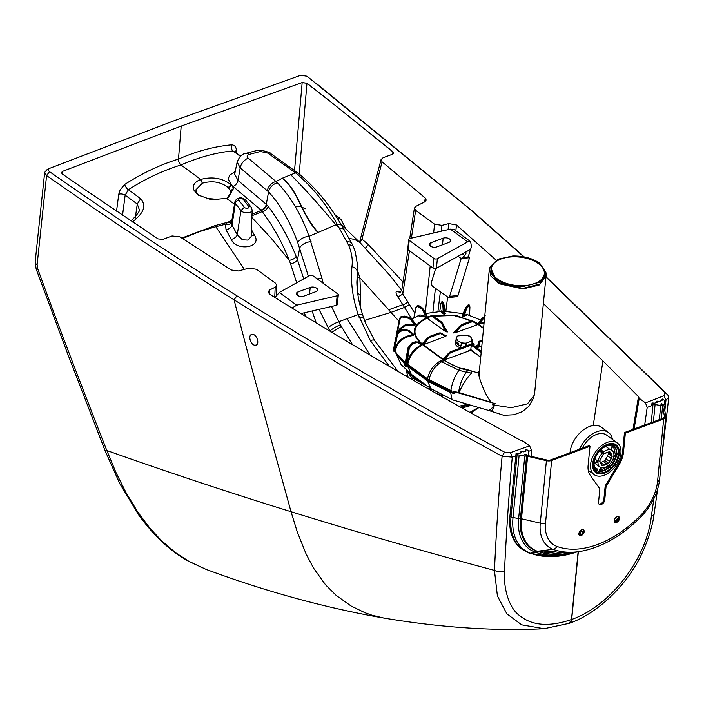<?xml version="1.0" encoding="UTF-8"?>
<svg xmlns="http://www.w3.org/2000/svg" width="704" height="704" viewBox="0 0 704 704"><rect width="100%" height="100%" fill="white"/><g stroke="black" fill="none" stroke-linecap="round" stroke-linejoin="round"><path stroke-width="1.06" d="M198.73 195.554L196.196 191.919L195.923 189.763L202.347 183.198C212.344 180.418 220.994 181.878 228.272 187.598L230.49 190.872L230.754 193.169L226.943 198.15M256.054 345.048L255.306 345.189C250.554 345.699 247.359 334.206 252.305 334.382L251.548 334.523M255.306 345.189C260.251 345.365 257.048 333.881 252.305 334.382M269.535 294.14L269.641 289.986L268.092 291.949L269.711 294.254C333.731 334.145 399.678 373.085 467.553 411.074L520.599 440.352L523.354 441.267L529.593 445.843L510.453 452.637L512.283 457.116L515.83 455.858M543.418 303.609L602.923 360.897L638.484 396.66L639.223 398.314L645.462 402.89L664.057 395.701L665.139 392.665L546.014 277.112M523.75 256.802L470.105 209.352L307.006 76.199L300.643 75.293L173.958 120.771L49.949 168.221L46.763 169.858L44.678 172.383L46.587 175.569C107.105 217.958 169.611 259.38 234.08 299.825C320.082 353.76 409.42 405.909 502.102 456.262L512.283 457.116C509.133 491.33 506.537 529.214 504.495 570.768A8.008 4.567 2.4 0 1 494.454 570.398C496.408 528.616 498.951 490.565 502.102 456.262L504.601 452.17L510.453 452.637M49.949 168.221C48.066 169.18 47.916 170.315 49.509 171.653C108.266 212.643 161.744 248.503 236.896 295.794C306.583 339.742 407.537 399.582 504.601 452.17M269.641 289.986L275.185 287.197L274.745 297.387M294.545 170.447L302.166 82.553L181.192 126.078L62.603 171.354L61.415 172.577L62.234 173.941L84.102 189.086L158.057 238.876L162.774 239.404L172.075 235.954L179.846 236.808L231.185 269.993L238.295 270.978L249.181 268.11L256.582 269.306L275.458 283.158L276.734 285.261L275.185 287.197M302.166 82.553L306.97 83.23L327.202 98.982L392.964 151.941L392.515 154.238M424.626 201.925L425.269 198.053L382.087 161.841L381.066 159.544L383.09 157.731L392.392 154.282L393.633 153.129L392.999 151.791L327.202 98.982M425.269 198.053L426.254 200.138L424.723 201.881L415.95 206.298L414.41 208.05L409.719 238.542M448.061 229.636L448.818 223.573L441.945 225.377L434.544 224.189L415.668 210.338L414.41 208.05M448.818 223.573L456.526 225.007L496.118 260.128M392.999 151.791L393.58 153.314M62.33 174.011L62.603 171.354M531.3 456.377L531.608 450.252L529.593 445.843M528.493 451.361L531.608 450.252M524.225 256.898L472.736 211.358L315.876 83.054M664.418 400.752L665.975 400.145L668.8 397.294L667.788 394.856L546.049 276.769M667.788 394.856L665.139 392.665M645.462 402.89L647.196 407.414L652.942 405.187M639.223 398.314L634.093 428.982M644.67 425.058L647.196 407.414M234.907 151.712A4.576 2.543 -177.8 0 1 236.333 150.638L236.254 152.706M122.54 215.239L125.162 195.158L128.392 189.71C144.971 179.001 162.501 170.746 180.99 164.947C199.566 157.01 216.902 152.337 233.006 150.938L240.742 155.998M583.317 530.816L580.043 532.18L579.762 535.04M579.163 532.479L580.043 532.18M49.509 171.653L46.587 175.569L37.11 264.766L37.62 268.47C58.617 326.682 85.114 395.208 106.806 450.498L115.958 472.472L126.421 493.398L137.817 512.063L149.723 527.947L161.401 540.584L175.569 552.693L189.411 561.678L206.202 569.439C266.297 591.694 325.494 607.895 383.794 618.05L383.794 618.05C441.003 627.625 494.446 631.171 544.122 628.707L521.673 624.844L506.871 613.826L497.394 595.91L494.454 570.398A4745.303 1896.224 -5.1 0 1 291.025 511.711L297.255 531.89L306.17 554.145L313.562 568.11L325.512 584.778L336.125 595.364L350.944 605.924L364.998 612.744L371.774 615.138L383.794 618.042M37.11 264.766A8.008 4.198 -173.5 0 1 35.2 261.606L36.142 268.963L67.575 353.61L105.195 450.982L119.68 483.437L138.741 515.038C153.639 535.568 169.946 550.801 187.651 560.754L206.21 569.439L188.003 560.956C170.35 551.135 154.035 535.973 139.049 515.46L119.909 483.877L105.195 450.982L106.806 450.498A4745.312 1896.224 -5.1 0 0 291.025 511.711C270.081 435.776 252.199 371.334 234.08 299.825L236.896 295.794M299.13 174.742L306.962 83.336A4560.706 2410.954 -173.5 0 1 327.184 99.106M345.69 228.65L341.15 219.604L334.47 214.359M181.192 126.078L178.482 159.078C196.821 151.14 214.553 146.388 231.686 144.822A4.576 3.23 91.3 0 0 233.006 150.938L240.363 156.332M235.233 171.477L229.794 175.094L228.422 178.244L228.395 179.52L233.561 188.408L228.219 197.586L226.459 198.334L211.358 199.778L197.613 194.779L193.582 189.666C192.386 185.266 194.762 181.861 200.719 179.432C212.362 176.387 222.446 178.121 230.974 184.615L228.272 187.598M578.336 551.742L571.683 619.45C572.678 619.194 571.622 620.532 568.524 623.454A8.008 4.426 -110 0 0 569.29 623.313A8.008 4.426 -110 0 0 571.49 619.52C549.507 627.07 532.277 625.812 519.781 615.718C510.171 609.224 503.342 591.105 504.495 570.768M568.524 623.454L544.122 628.707L569.29 623.313A8.008 8.008 0 0 0 569.351 623.286L569.272 623.313M653.884 498.678L651.341 516.331A8.008 4.004 8.6 0 0 654.113 513.867A8.008 4.004 8.6 0 1 651.341 516.331C646.721 558.501 610.579 605.959 571.683 619.45A8.008 4.646 69.4 0 1 569.36 623.286M206.659 198.898A17.151 9.214 -174.4 0 1 218.196 199.98M124.661 184.492A4.576 1.654 53.4 0 0 128.392 189.71L140.624 198.695L137.271 204.054L125.162 195.158A4.576 2.27 7.4 0 0 118.747 194.225L120.146 189.904L124.661 184.492C142.287 173.184 160.222 164.71 178.482 159.078A4.576 2.587 69.7 0 0 180.99 164.947L200.719 179.432L202.347 183.198M140.624 198.695C145.878 204.732 144.461 211.314 136.391 218.434A5.72 0.994 -133.4 0 0 134.42 217.466L130.944 220.88M136.391 218.434L132.713 222.059M182.494 238.542L199.663 231.546L215.811 226.706L244.341 269.386M181.729 238.04L215.002 225.614L227.92 222.218L225.465 224.268L226.063 229.847L231.158 239.386C236.632 251.75 262.275 247.579 254.672 235.532L251.478 229.786M215.002 225.614A11.431 4.435 76.4 0 1 215.811 226.706L225.465 224.268A5.72 4.233 -159.7 0 0 231.607 222.086L231.695 222.042M228.703 188.021L231.466 185.108A21.578 11.308 6.7 0 0 233.015 186.428L260.911 210.012A530.649 282.357 -174.1 0 1 261.342 210.417A5.72 4.004 133.9 0 0 266.71 204.767L268.242 206.501C279.4 221.144 288.693 237.75 296.12 256.309A295.794 233.165 125.5 0 1 297.466 259.785L303.75 278.863M252.032 214.174L261.342 210.417L262.187 211.64A5.72 3.485 143 0 0 268.242 206.501M251.979 215.732L262.187 211.64C273.055 225.949 282.066 242.158 289.212 260.269A5.72 3.115 158.6 0 0 296.12 256.309M251.909 217.51L270.917 237.899L289.212 260.269A283.501 223.467 125.2 0 1 290.506 263.657L296.683 282.788M304.401 312.761L305.589 316.386M312.092 310.974L316.254 322.881M360.184 306.064L360.747 295.918L359.85 277.746L399.071 321.341M305.219 208.762L301.646 207.046M389.462 366.45L370.33 340.613L358.222 314.582C352.572 297.994 350.486 281.987 351.974 266.561C352.845 259.486 351.683 252.287 348.498 244.966L337.163 224.233C325.82 203.447 311.942 186.322 295.522 172.85L267.846 153.111L260.348 151.51L249.119 154.431C246.849 155.294 246.567 156.552 248.283 158.215L276.003 181.509L282.339 178.191L295.522 172.85A9.143 5.843 -52.9 0 1 298.769 173.606L270.758 153.595C272.184 152.918 258.474 148.852 256.696 150.533L245.238 153.516C242 153.956 239.307 156.798 237.151 162.043L240.187 167.878L268.567 191.849C280.368 204.776 290.101 221.734 297.774 242.713L308.387 276.285M347.037 241.93A9.143 4.277 -27.6 0 1 351.71 243.294L343.834 229.319L342.294 228.562L339.654 228.536A376.226 138.09 -129 0 0 335.843 224.84L309.012 236.315L321.992 278.37A9.143 4.541 167.4 0 0 317.249 278.898M337.339 224.523A9.143 4.558 -31.7 0 1 341.801 225.808L344.247 229.856M348.498 244.966A9.143 4.532 -23.7 0 1 353.399 246.805L351.71 243.294M351.974 266.561A9.143 5.764 7.8 0 1 357.447 272.096L357.817 266.719L355.186 251.425L353.399 246.805M370.33 340.613A9.143 2.904 -33.5 0 1 374.634 340.542L365.429 322.775L362.947 315.77M370.093 355.089L347.072 318.648A945.173 495.37 -45.4 0 1 358.222 314.582L361.583 314.741L362.938 315.744C359.04 303.714 357.007 292.468 356.849 282.005L357.447 272.096L357.553 292.23M331.012 332.666L341.361 326.418L352.528 344.687M267.318 190.643A9.143 6.38 133.3 0 1 276.003 181.509L277.429 182.829C290.717 196.671 301.242 214.5 309.012 236.315A9.143 4.99 158.2 0 0 297.774 242.713M231.158 239.386A5.72 3.494 152.4 0 0 237.248 234.766L242.361 239.782L248.063 240.099L251.152 236.535L252.173 210.126L251.231 207.31A3.432 2.578 -38.1 0 0 248.811 206.545L243.223 199.408A2.464 1.32 5.6 0 0 239.976 198.51A2.464 1.32 5.6 0 0 238.744 200.174L244.341 207.319A2.464 1.32 5.6 0 0 247.579 208.208A2.464 1.32 5.6 0 0 248.811 206.545M357.579 292.468L357.922 286.07M260.348 151.51A9.143 5.914 -101.1 0 0 256.696 150.533M249.119 154.431A9.143 5.403 -107.8 0 0 245.238 153.516M347.072 318.648A945.314 495.739 134.7 0 0 338.809 321.746L340.428 324.773A9.143 1.989 150.8 0 0 330.035 330.933L330.282 331.364M319.018 309.373L329.991 331.188M231.783 221.39L232.038 225.095L235.365 203.447L240.953 210.584A5.887 3.159 5.6 0 0 248.706 212.722A5.887 3.159 5.6 0 0 252.173 210.126M254.672 235.532A5.72 3.406 -28.8 0 1 251.293 234.846M226.063 229.847A5.72 3.634 151 0 0 232.038 225.095L237.248 234.766L240.953 210.584L244.341 207.319M357.878 277.191L359.85 277.746L357.843 271.506M360.747 295.918L357.553 292.688M237.151 162.052L234.687 174.161L237.996 180.418L266.279 204.354A533.157 283.694 -174.1 0 1 266.71 204.767M231.88 220.37L227.92 222.218A5.72 4.013 -127 0 0 231.59 222.112M364.531 320.408L390.755 312.444L404.501 307.428A301.664 173.131 -109.5 0 0 402.802 304.691L397.883 297.026C395.375 292.926 395.437 290.99 398.077 291.218L400.374 292.116M401.738 290.391L389.937 275.405L360.061 242.678L354.684 239.413L349.114 238.418M411.831 318.974L404.501 307.428L409.402 304.559A305.166 178.376 -108.5 0 0 407.704 301.796L402.785 294.052L401.729 290.47L399.414 292.283A3.432 2.886 107.5 0 1 398.077 291.218M135.502 216.392L137.271 204.054L139.418 209.95C139.753 210.83 138.09 213.33 134.42 217.466M403.031 282.014L368.377 244.631L361.997 239.149L359.154 241.762M382.087 161.841L361.997 239.149L359.762 242.378M409.446 250.765L402.785 294.052L397.883 297.026M339.231 217.738L338.281 220.202M538.428 263.63A26.594 14.282 -174.4 0 1 544.333 273.847A26.594 14.282 -174.4 0 1 526.09 285.454A26.594 14.282 -174.4 0 1 497.314 278.872A26.594 14.282 -174.4 0 1 491.401 268.655A26.594 14.282 -174.4 0 1 509.652 257.048A26.594 14.282 -174.4 0 1 538.428 263.63M412.799 375.373L415.853 378.638L425.348 384.595M407.669 366.379L411.268 374.246M451.827 390.984L427.53 378.902A72.204 38.79 5.6 0 0 429.062 379.958L451.827 390.984L450.754 391.644L454.062 392.612L453.042 391.345L495.299 403.744L492.571 404.844L511.201 407.704L527.428 403.841L534.459 394.979L546.137 275.106M454.062 392.612L454.846 393.765L450.657 392.603L428.842 381.885A72.626 39.019 -174.4 0 1 427.346 380.82L407.563 366.3L404.87 365.79L408.232 347.934L412.069 343.174L408.329 348.014L405.434 366.203M450.674 392.612L451.977 399.291L452.998 399.978M494.085 405.354L491.304 408.874L488.761 410.485L503.765 415.298L513.955 414.762L522.35 411.62L528.959 406.217L533.694 397.751M404.941 364.329A54.331 29.19 -174.4 0 1 404.694 364.118L395.314 351.798L393.263 350.662L393.844 350.275L393.263 350.662L396.827 333.326L397.769 331.522L401.588 329.78L405.909 329.648L401.597 329.806L396.854 333.423L393.404 351.146M394.363 345.189L394.504 343.684A54.314 29.181 5.6 0 0 394.434 344.863M396.528 336.283L396.123 335.773L396.528 336.283M453.042 391.345L458.594 392.445C459.756 384.595 462.326 377.863 466.303 372.249L458.999 370.286C454.837 375.883 452.126 382.677 450.859 390.667M494.454 405.398C492.29 410.573 491.022 412.368 490.67 410.775M522.843 288.93A3.432 0.678 -91.8 0 0 522.887 288.402L540.1 283.958L546.093 273.979L546.11 276.214L539.07 285.076L522.843 288.93L498.872 283.694L489.21 270.635L479.23 372.372L479.318 377.397C482.812 388.52 486.781 396.836 491.234 402.345A28.582 15.356 5.6 0 0 495.299 403.744M491.234 402.345L458.594 392.445M405.486 364.276L404.694 364.118M484.106 322.696L480.031 323.136L483.05 319.079L482.266 318.498L478.562 323.479L480.031 323.136L480.304 323.884L478.166 323.673A17.767 11.106 126.3 0 0 477.946 323.761L478.289 324.095A73.19 40.621 -176 0 1 478.782 324.465L483.586 327.994M480.709 357.342L470.8 349.606L470.738 350.284L444.092 360.017A53.742 28.873 5.6 0 0 460.724 368.289L463.355 368.465L463.346 369.169L467.949 370.401C471.099 370.691 472.278 371.589 471.495 373.094C466.462 378.506 462.317 384.982 459.07 392.506M463.346 369.169L460.46 368.562L444.171 360.571A47.714 25.74 -174.6 0 1 443.441 360.061L423.086 345.11A73.19 37.981 -172.8 0 1 422.576 344.74L423.878 344.01L423.949 344.494L422.576 344.74M407.581 364.258L427.557 378.884L407.686 364.857A17.732 11.255 125.3 0 0 407.642 365.323L427.434 379.861A72.424 38.993 5.5 0 0 428.938 380.926L450.754 391.644L450.657 392.603M450.806 390.685L450.736 391.468L428.982 380.477A72.266 36.661 -170.7 0 1 427.486 379.386L407.748 364.373C409.473 355.925 414.04 349.712 421.45 345.699L421.098 344.978L421.652 344.573L418.598 342.126M481.826 345.937L476.714 347.829M479.318 377.397L478.254 373.023L479.442 370.26M470.738 350.284L477.409 354.922M406.419 366.326L409.306 348.172L412.491 344.089L415.879 342.769A5.016 3.186 -54.7 0 1 418.59 342.971L421.098 344.978L421.942 344.599L421.45 345.699M421.274 344.274L421.872 344.538A17.723 11.079 -53.7 0 1 422.083 344.467L421.74 344.124C410.414 333.819 411.99 325.09 426.474 317.926L424.996 316.976L418.387 315.85L411.673 319.062M415.043 323.726L416.055 324.817L404.492 325.97L399.458 330.158M413.424 334.162L414.207 334.796L412.773 335.562C402.838 337.181 397.047 342.267 395.402 350.83A54.314 29.181 5.6 0 0 405.117 363.422M405.574 363.493L398.297 355.212L405.284 362.534M405.671 362.798L398.297 355.212M412.773 335.562L412.676 334.787L413.829 334.664L409.851 331.012L405.909 329.666L409.842 330.968L409.2 330.994L413.494 334.268M414.066 325.046L414.269 324.289L415.703 324.57L411.998 319.722L408.285 317.24L404.202 316.184L400.215 317.337L399.67 318.569L400.066 319.123L400.831 317.733L402.477 316.994L407.994 318.155A5.016 4.074 37.3 0 1 411.25 320.338L412.034 319.678L408.302 317.222L404.219 316.166L403.911 317.099M416.143 324.702A0.572 0.458 36.5 0 1 415.791 324.456L414.938 323.796M416.055 324.817A0.572 0.458 36.5 0 1 415.703 324.57L414.841 323.523M424.996 316.976L425.454 316.316L426.395 317.398A0.572 0.475 27.4 0 0 426.8 317.337L426.615 316.791M414.075 317.768L415.906 307.991L416.53 306.706L417.648 306.346L421.397 308.722L421.986 307.938L424.433 311.265L426.862 316.694L424.503 311.238L422.013 307.93L419.223 305.976L417.349 305.545L419.61 305.985L422.365 307.947L424.794 311.15L426.844 316.166M417.525 305.501L422.013 307.93M426.694 315.858L426.923 316.677L426.914 316.061M462.942 314.829L462.238 315.568L463.047 316.694L467.588 314.758M425.806 313.491L441.047 311.423L442.631 313.5L444.365 314.327L445.333 313.456L444.77 312.171M427.117 316.712L427.126 316.184M427.539 317.011L428.437 317.196M477.426 323.594L456.746 315.559L433.101 315.894M477.778 323.638L473.678 321.394A5.72 3.67 124.6 0 0 471.574 321.121L473.554 321.306M478.676 322.59L478.236 323.726M442.631 313.5L443.23 312.998L444.074 313.966L443.326 304.242L442.174 301.233L443.37 304.242L444.321 313.966L444.814 312.972L445.333 313.456M444.488 307.991L444.831 313.139L443.978 304.63L442.235 301.233M462.827 315.225L462.977 316.298L464.966 310.526L464.455 310.517L462.238 315.568L464.446 310.482A5.016 1.25 106.3 0 1 465.89 307.551L469.005 304.594L466.638 307.155L465.054 310.552L463.206 316.36L464.332 315.638L464.798 316.272M478.57 322.617L484.73 316.246M478.086 323.62L479.01 322.397L478.482 323.418M471.574 321.121L471.821 321.869A5.148 3.309 -55.6 0 1 473.722 322.115L477.25 324.227L478.113 323.884M475.376 325.283A18.286 11.766 124.4 0 1 477.25 324.227L477.391 324.685L455.558 332.631L453.64 332.957L454.511 331.866A4.004 2.429 128.1 0 0 454.978 331.39L453.297 332.702M478.28 324.095L477.4 324.685M483.534 328.442L478.324 324.614A18.876 11.915 -52.6 0 1 478.782 324.465M539.651 263.173C532.488 258.245 523.521 255.834 512.75 255.957L497.834 259.213L490.16 266.825L496.082 279.321C503.254 284.258 512.213 286.66 522.984 286.546L539.994 282.146L545.908 272.29L539.651 263.173M471.398 344.142L472.226 344.766L471.398 344.142L470.8 349.606M450.419 352.009L451.044 351.683L450.006 352.123L451.044 351.683L450.798 352.704L450.419 352.009A5.72 3.67 124.6 0 0 448.149 353.91L443.414 359.682L444.743 359.322L444.814 359.806M444.092 360.017L443.441 360.061M427.346 380.82L427.434 379.861A17.75 11.097 126.3 0 1 427.486 379.386A18.867 11.801 -53.7 0 1 427.53 378.902C429.194 371.078 433.47 365.086 440.396 360.897L443.115 359.902M422.224 344.115L427.293 338.589L422.391 344.247M421.74 344.124L429.238 336.582L439.094 332.93L441.346 333.212L440.704 333.423L441.382 333.23L444.77 335.227L446.732 335.518L445.518 336.354L423.949 344.494M426.474 317.926L427.038 318.208L426.8 317.337L431.191 315.744L427.574 317.055L426.923 316.677M427.39 317.029L431.2 315.744L431.834 316.105L431.191 315.744L433.602 316.184L441.778 322.212L446.978 331.267M476.802 323.506L477.435 323.479M477.462 323.611L473.528 321.288L470.914 321.112L461.41 324.658L453.922 332.182M453.341 332.649L454.511 331.866M447.392 331.91L446.565 330.871L447.418 331.962L445.289 331.346L427.038 318.208C412.834 325.16 411.154 333.696 422.013 343.816M444.47 335.588L446.389 335.262M439.322 332.992L438.715 333.212L439.322 332.992A5.72 3.476 -52.1 0 1 441.382 333.23L444.743 335.21L446.292 335.271M442.605 359.436L450.094 351.894L473.185 343.314L473.95 343.798M460.513 348.014L457.195 346.403L455.875 344.951L455.682 341.334M443.247 359.559L442.772 359.656M443.08 359.436L448.026 353.813L443.714 358.574M423.21 344.705A35.464 19.052 5.6 0 0 423.526 344.934A18.876 11.581 125.7 0 0 423.086 345.11M475.385 346.852L479.424 345.189L479.934 341.906L478.878 341.422L482.416 339.891M478.878 341.422L478.518 344.934L479.758 345.171L479.934 341.906L482.302 341.026M474.822 346.447L478.298 344.722L477.972 345.277L479.116 345.981L479.758 345.171M455.558 332.631A4.004 2.578 124.4 0 0 455.998 332.138L455.391 331.637L453.64 332.957M446.565 330.871A4.004 2.191 67.8 0 1 446.248 330.299L447.418 331.962M445.289 331.346A4.004 2.341 71.5 0 1 444.99 330.766L445.694 330.422L446.987 332.121M444.77 335.227L444.092 335.421L445.078 335.456L441.505 333.326A5.72 3.67 124.6 0 0 439.402 333.045L438.715 333.212L439.648 333.793A5.148 3.309 -55.6 0 1 441.549 334.048L445.122 336.178L445.078 335.456L446.732 335.518M471.847 341.766L472.041 342.619M458.506 345.303L458.339 343.64L458.506 345.303L460.715 346.192L461.481 345.805L461.736 343.218A8.237 4.426 5.6 0 0 465.67 343.614A8.237 4.426 5.6 0 0 466.374 343.578L466.382 345.831M455.655 341.81L456.359 337.982L455.655 341.81L456.104 343.226L456.808 342.311A7.894 4.242 5.6 0 0 457.882 343.332L458.102 341.123L461.868 342.76A7.894 4.242 5.6 0 0 464.086 343.103A7.894 4.242 5.6 0 0 465.634 343.138A7.894 4.242 5.6 0 0 466.312 343.103L466.629 343.341M425.7 343.693A18.286 11.766 124.4 0 0 423.878 344.01L427.9 339.099L427.293 338.589A5.72 3.67 -55.4 0 1 429.554 336.697L430.179 336.371L429.141 336.811L430.179 336.371L429.933 337.392L439.648 333.793L439.402 333.045M433.497 316.325L433.048 315.999L433.541 316.351L432.52 316.686L432.951 316.026A5.72 3.326 -108.7 0 0 431.042 315.806L430.795 316.492L427.328 317.698A18.33 10.718 -108.5 0 1 429.176 319.519M433.048 315.999L431.191 315.744M433.576 316.237L432.951 316.026M455.998 332.138L460.073 327.175A5.148 3.309 -55.6 0 1 462.106 325.468L461.727 324.773L462.352 324.447L461.314 324.887L462.07 324.43L461.314 324.887L462.352 324.447L462.106 325.468L471.821 321.869L470.888 321.279L471.504 321.068M444.99 330.766L442.332 324.958A5.148 3.01 -108.5 0 0 440.854 322.81L440.915 321.763L441.487 322.194A5.72 3.142 68 0 1 443.194 324.553L446.248 330.299M441.188 321.825L441.83 322.45A5.148 2.816 -112.2 0 1 443.335 324.509M430.795 316.492A5.148 3.01 -108.5 0 1 432.52 316.686L440.854 322.81L441.39 322.23A5.72 3.326 71.3 0 1 443.036 324.614L446.072 330.282M429.554 336.697L429.933 337.392A5.148 3.309 -55.6 0 0 427.9 339.099M474.742 346.386L477.734 345.365M479.107 341.123L477.726 345.4M471.073 337.225L470.818 337.022A7.894 4.242 5.6 0 0 470.298 336.6A7.894 4.242 5.6 0 0 467.456 335.218L457.943 335.852A7.894 4.242 5.6 0 0 456.359 337.982L456.025 341.546A7.894 4.242 5.6 0 0 456.412 342.822M466.145 345.928L466.312 343.103L471.249 341.238L472.041 339.627L471.97 343.763M460.715 346.192L461.868 342.76M456.43 343.033L458.075 344.749L460.874 345.743L461.498 342.962M456.06 341.062L456.342 338.14M441.39 322.23L440.915 321.763L441.487 322.194M472.041 339.627L470.818 337.022M456.21 338.439L458.102 341.123M456.465 342.646L458.066 344.036L457.882 343.332M292.019 308.07L296.657 305.184L337.137 295.786L336.195 305.386A2.288 1.232 5.6 0 0 337.357 304.454L338.298 294.862A2.288 1.232 -174.4 0 1 337.137 295.786M300.969 313.562L336.195 305.386M338.298 294.862A2.288 1.232 -174.4 0 0 337.797 293.982L313.122 275.862A2.288 1.232 -174.4 0 0 309.628 275.598L279.303 292.442L275.062 297.581M310.2 287.399A4.576 2.455 -174.4 0 1 315.146 287.452A4.576 2.455 -174.4 0 1 317.636 289.951A4.576 2.455 -174.4 0 1 315.955 291.623L303.846 296.111A4.576 2.455 -174.4 0 1 298.91 296.05A4.576 2.455 -174.4 0 1 296.419 293.55A4.576 2.455 -174.4 0 1 298.1 291.887L310.2 287.399L309.558 293.99M458.093 256.256L461.19 258.526L468.248 256.775L469.524 257.708L461.19 258.526L449.636 296.331L448.448 297.537L432.089 285.894L431.279 282.85L435.644 268.558M448.448 297.537L456.782 296.718L457.97 295.522L469.524 257.708M470.518 249.348L468.248 256.775M461.19 258.526L464.71 255.622L466.11 253.176L465.784 251.979M432.951 268.022A2.288 1.232 5.6 0 0 436.436 268.294L470.677 249.26L471.398 246.567L470.668 241.683L454.37 229.715L450.349 229.108L409.869 238.498A2.288 1.232 -174.4 0 0 408.707 239.43L407.766 249.031A2.288 1.232 5.6 0 0 408.276 249.902L432.951 268.022L433.893 258.421L409.218 240.31A2.288 1.232 -174.4 0 1 408.707 239.43M433.893 258.421A2.288 1.232 -174.4 0 0 437.378 258.694L467.702 241.842L470.668 241.683M436.806 246.893A4.576 2.455 -174.4 0 1 431.86 246.831A4.576 2.455 -174.4 0 1 429.37 244.332A4.576 2.455 -174.4 0 1 431.05 242.669L443.159 238.181A4.576 2.455 -174.4 0 1 448.096 238.234A4.576 2.455 -174.4 0 1 450.586 240.733A4.576 2.455 -174.4 0 1 448.914 242.405L436.806 246.893M620.902 453.191A19.615 12.258 -53.7 0 1 610.236 471.715A19.615 12.258 -53.7 0 1 594.132 474.619A19.615 12.258 -53.7 0 1 590.577 464.429A19.615 12.258 -53.7 0 1 601.242 445.905A19.615 12.258 -53.7 0 1 617.346 443.001A19.615 12.258 -53.7 0 1 620.902 453.191M619.274 453.798A17.204 10.754 -53.7 0 1 609.919 470.043A17.204 10.754 -53.7 0 1 595.786 472.586A17.204 10.754 -53.7 0 1 592.68 463.654A17.204 10.754 -53.7 0 1 602.026 447.401A17.204 10.754 -53.7 0 1 616.158 444.858A17.204 10.754 -53.7 0 1 619.274 453.798M595.03 471.944A17.151 10.718 126.3 0 0 595.461 472.287A17.151 10.718 126.3 0 0 606.461 471.821A17.151 10.718 126.3 0 0 606.628 471.724M618.578 455.453A17.151 10.718 126.3 0 0 618.614 455.268A17.151 10.718 126.3 0 0 618.869 453.543A17.151 10.718 126.3 0 0 615.762 444.638A17.151 10.718 126.3 0 0 615.305 444.33M618.79 453.974A16.579 10.366 -53.7 0 1 618.543 455.638A16.579 10.366 -53.7 0 1 606.786 471.636A16.579 10.366 -53.7 0 1 593.155 463.478A16.579 10.366 -53.7 0 1 607.341 444.805A16.579 10.366 -53.7 0 1 618.79 453.974M612.445 439.402A22.827 14.274 126.3 0 0 608.458 432.485L601.269 427.205A22.827 14.274 126.3 0 0 582.516 430.584A22.827 14.274 126.3 0 0 570.108 452.144A22.827 14.274 126.3 0 0 570.064 452.716M608.458 432.485A22.827 14.274 126.3 0 0 579.533 449.205M588.403 471.099A22.827 14.274 126.3 0 0 589.23 471.02M617.346 443.001L606.558 435.081A19.615 12.258 126.3 0 0 582.296 448.184M605.158 453.341L607.825 452.346A7.128 4.453 -53.7 0 1 607.834 452.487L608.485 453.913L607.517 455.752A7.128 4.453 -53.7 0 1 605.915 458.788L604.789 460.777L603.152 461.384A7.128 4.453 -53.7 0 1 600.459 462.378L600.442 462.387A7.128 4.453 -53.7 0 0 601.471 464.253L602.026 465.573A7.982 4.99 126.3 0 0 602.624 465.74L603.909 464.922L602.624 465.74M604.014 465.221A7.357 4.594 126.3 0 0 606.751 464.209L608.142 463.69A7.982 4.99 126.3 0 0 608.819 463.056L609.646 461.49A7.357 4.594 126.3 0 0 611.266 458.41L612.093 456.843A7.982 4.99 126.3 0 0 612.172 456.042L611.6 454.995A7.357 4.594 126.3 0 0 610.482 452.927L609.919 451.871A7.982 4.99 126.3 0 0 609.321 451.713L607.93 452.223A7.357 4.594 126.3 0 0 605.194 453.244L603.803 453.754A7.982 4.99 126.3 0 0 603.126 454.397L602.298 455.954A7.357 4.594 126.3 0 0 600.679 459.043L599.852 460.61A7.982 4.99 -53.7 0 0 599.773 461.402L600.371 462.211L599.79 461.146M593.569 463.716A1.144 0.598 -175.2 0 0 593.78 463.61A1.144 0.598 -175.2 0 0 593.921 463.47L593.569 463.716A16.007 10.006 126.3 0 0 598.338 472.569L601.075 467.597A10.261 6.415 -53.7 0 1 599.896 466.998A10.261 6.415 -53.7 0 1 598.022 461.93L594.044 463.399L597.907 461.991M600.213 449.865L600.582 449.706A16.007 10.006 126.3 0 0 593.648 462.906L594 462.651A1.144 0.625 -173.6 0 1 593.648 462.906M594.581 458.586L598.074 461.393A10.261 6.415 -53.7 0 1 602.518 452.954L600.89 449.944M612.99 444.717L611.741 445.183L612.823 445.262L612.99 444.717A16.007 10.006 126.3 0 0 601.278 449.064L601.348 449.522L601.278 449.064M601.348 449.522L602.967 452.531A10.261 6.415 -53.7 0 1 610.474 449.75L612.823 445.262M613.122 445.658A14.863 9.293 -53.7 0 1 614.055 446.213A14.863 9.293 -53.7 0 1 616.774 453.517L618.385 453.737A16.007 10.006 126.3 0 0 613.606 444.884L613.246 445.342M613.228 445.377L610.87 449.856A10.261 6.415 -53.7 0 1 612.049 450.454A10.261 6.415 -53.7 0 1 613.923 455.523L617.901 454.045M611.054 467.5L611.362 467.738A16.007 10.006 126.3 0 0 618.297 454.546L613.87 456.078A10.261 6.415 -53.7 0 1 609.426 464.499L611.098 467.35M599.069 472.437L598.954 472.727A16.007 10.006 126.3 0 0 610.667 468.389L610.377 467.966L610.667 468.389M610.606 467.922L608.978 464.922A10.261 6.415 -53.7 0 1 601.48 467.702L599.122 472.182M600.459 462.378L603.909 464.922A7.128 4.453 -53.7 0 0 606.61 463.918L603.152 461.384M605.915 458.788L609.374 461.322L608.819 463.056M607.517 455.752L610.966 458.286A7.128 4.453 -53.7 0 1 609.374 461.322L609.646 461.49M607.834 452.487L612.172 456.042M608.819 451.986L610.192 452.989A7.128 4.453 -53.7 0 1 611.292 455.022L611.6 454.995M605.194 453.244L603.75 453.798M607.93 452.223L607.746 452.32A7.128 4.453 -53.7 0 0 605.546 453.033M609.629 451.757L610.482 452.927M612.093 456.324L611.266 458.41M608.494 463.276L606.751 464.209M602.316 465.643L601.524 464.358M600.345 462.458L600.345 462.458A7.357 4.594 126.3 0 0 601.462 464.526M598.338 472.569A1.144 0.88 -75.2 0 0 598.506 471.97L598.726 472.076M595.197 468.864A14.705 9.196 126.3 0 0 597.846 470.633L598.506 471.97L600.855 467.518M593.815 462.026L594 462.651L597.986 461.173M602.518 452.954L600.582 449.706M602.29 452.989L599.606 451.106M612.612 445.157L610.474 449.75M610.254 449.645L605.722 446.362M613.941 455.259L618.385 453.737M617.83 454.643A1.144 0.607 4.8 0 0 617.927 454.634A1.144 0.607 4.8 0 0 618.297 454.546M609.506 464.42L611.362 467.738L609.514 464.411M599.122 472.138L598.954 472.727L599.122 472.138M599.799 470.967A14.705 9.196 126.3 0 0 609.162 466.858L610.377 467.966L608.81 465.071M593.965 464.561L594.502 466.391M595.065 467.377L597.652 469.26A13.684 8.554 -53.7 0 1 596.147 468.486L594.722 466.822L593.956 464.49M597.846 470.633L597.652 469.26M596.288 470.043A14.863 9.293 126.3 0 0 597.766 470.774M610.174 445.474L611.222 445.174M616.774 453.517L616.422 453.244A14.863 9.293 126.3 0 0 613.87 446.09M613.272 451.898L614.856 453.094L616.422 453.244M610.306 465.89A14.863 9.293 126.3 0 0 616.141 455.277M608.045 465.696L608.177 465.793A13.684 8.554 -53.7 0 1 600.547 469.55M609.162 466.858L608.177 465.793M599.729 471.108A14.863 9.293 126.3 0 0 609.206 466.946M614.469 521.902A3.432 2.147 126.3 0 0 618.658 517.933A3.432 2.147 126.3 0 0 618.402 516.551M614.214 520.529A3.432 2.147 126.3 0 0 614.838 522.306A3.432 2.147 126.3 0 0 617.654 521.805A3.432 2.147 126.3 0 0 619.52 518.566A3.432 2.147 126.3 0 0 618.895 516.78A3.432 2.147 126.3 0 0 616.079 517.29A3.432 2.147 126.3 0 0 614.214 520.529M579.119 535.014A3.432 2.147 126.3 0 0 583.299 531.036A3.432 2.147 126.3 0 0 583.053 529.654M584.17 531.67A3.432 2.147 126.3 0 0 583.546 529.883A3.432 2.147 126.3 0 0 580.73 530.394A3.432 2.147 126.3 0 0 578.864 533.632A3.432 2.147 126.3 0 0 579.48 535.418A3.432 2.147 126.3 0 0 582.305 534.908A3.432 2.147 126.3 0 0 584.17 531.67M551.663 460.486L545.53 522.975A41.017 25.643 126.3 0 0 556.97 546.436A98.19 61.38 126.3 0 0 640.455 515.495A41.017 25.643 126.3 0 0 657.554 481.448A5.72 3.071 -174.4 0 0 659.639 479.362C657.95 493.099 651.71 505.595 640.93 516.859C621.843 535.964 601.744 547.466 580.624 551.364A102.934 64.346 -53.7 0 1 553.045 549.34A45.76 28.609 -53.7 0 1 540.276 523.169L546.418 460.68A5.72 3.071 5.6 0 0 551.663 460.486L590.005 446.274L588.113 465.467A22.871 14.291 126.3 0 0 590.198 475.253L599.87 488.858L598.55 502.295A4.004 2.499 -53.7 0 0 599.271 504.372A4.004 2.499 -53.7 0 0 602.562 503.782A4.004 2.499 -53.7 0 0 604.736 499.998L606.056 486.561L619.23 464.499L618.367 463.866L605.194 485.927L603.874 499.365A4.004 2.499 -53.7 0 1 602.008 502.876A4.004 2.499 -53.7 0 1 598.902 503.976M618.367 463.866A22.871 14.291 126.3 0 0 622.609 451.73L624.492 432.538L662.825 418.326A4.347 2.332 5.6 0 0 664.418 416.75A4.347 2.332 5.6 0 0 664.409 416.416L664.338 417.076M526.504 455.884L524.797 454.546L525.853 454.15L527.578 455.418A0.915 0.493 5.6 0 0 528.018 455.611L546.814 460.002A4.347 2.332 5.6 0 0 550.801 459.853L589.142 445.641L590.005 446.274M619.23 464.499A22.871 14.291 126.3 0 0 623.471 452.364L625.354 433.171L663.687 418.959A5.72 3.071 5.6 0 0 665.782 416.882A5.72 3.071 5.6 0 0 665.764 416.442L664.004 405.733A2.288 1.232 5.6 0 0 663.502 405.029L661.786 403.77L660.801 404.14M606.056 486.561L605.194 485.927M624.492 432.538L625.354 433.171M661.355 418.88L662.649 405.706A0.915 0.493 5.6 0 0 662.455 405.434M662.649 405.706L664.409 416.416M526.513 455.814A2.288 1.232 5.6 0 0 527.622 456.289L521.479 518.778A56.778 35.49 126.3 0 0 537.319 551.258A113.951 71.236 126.3 0 0 562.329 554.206M546.418 460.68L527.622 456.289M524.797 454.546L526.583 455.937L520.45 518.426A57.174 35.737 126.3 0 0 530.798 548.055A57.174 35.737 126.3 0 0 533.544 549.771M544.359 552.561L544.509 551.91M573.47 552.438L574.279 552.35M574.35 552.49L565.646 553.846A113.335 70.365 -53.3 0 1 546.128 553.476L544.579 552.086L545.961 551.443L554.066 551.54A105.626 65.578 126.7 0 0 573.514 552.587L574.35 552.49M614.407 521.787L618.57 518.417M617.602 520.344L615.886 521.726M527.736 455.514A2.288 1.232 5.6 0 0 528.422 454.74A2.288 1.232 5.6 0 0 528.422 454.696L528.51 451.598A3.432 1.839 5.6 0 0 527.745 450.349L526.662 449.557L525.782 449.882L526.099 450.956L523.653 451.862L521.805 451.352L520.916 451.686L521.233 452.76L518.786 453.666L516.058 453.482L517.141 454.274A3.432 1.839 5.6 0 0 519.147 455.066L524.779 456.042A2.288 1.232 5.6 0 0 526.583 455.937M661.786 403.77L660.73 404.087L662.534 405.407A2.288 1.232 -174.4 0 1 660.73 405.513L655.09 404.536A3.432 1.839 -174.4 0 1 653.083 403.744L652.001 402.952L654.729 403.137L657.175 402.23L656.867 401.148L659.595 401.333L662.042 400.426L661.725 399.353L662.614 399.018L663.687 399.81A3.432 1.839 -174.4 0 1 664.453 401.06L664.374 404.158A2.288 1.232 -174.4 0 1 664.365 404.21A2.288 1.232 -174.4 0 1 663.59 405.02L661.795 403.7M651.737 405.654L652.001 402.952M525.782 449.882L525.659 451.114M520.916 451.686L520.802 452.918M656.744 402.389L656.867 401.148M661.602 400.585L661.725 399.353M516.058 453.482L509.916 515.97A63.351 39.6 126.3 0 0 521.391 548.803L522.474 549.595A63.351 39.6 126.3 0 1 510.998 516.762A3.432 1.839 5.6 0 0 513.005 517.554L518.637 518.531A2.288 1.232 5.6 0 0 520.45 518.426M472.138 413.222L473.343 414.313M602.923 360.897L593.252 425.506M445.843 311.397L447.586 297.264M455.814 230.78L456.526 225.007M437.923 311.59L440.352 291.958M441.945 225.377L441.338 231.194M435.389 288.314L432.907 312.127M414.735 313.113L409.402 304.559M434.544 224.189L433.629 232.989M430.188 265.989L425.348 312.426M415.668 210.338L411.391 238.146M306.97 83.23L302.157 82.711M231.686 144.822C234.766 145.077 236.315 147.022 236.333 150.638M62.586 171.512L61.406 172.638M470.105 209.352L472.736 211.358M664.057 395.701L665.975 400.145L664.831 410.766M638.484 396.66L632.993 429.387M580.263 532.092L579.973 535.014M37.62 268.47L36.142 268.963M106.806 450.498L105.195 450.982M571.683 619.45A8.008 4.286 -174.5 0 1 571.49 619.52L578.125 551.778M193.582 189.666L196.196 191.919M233.561 188.408L230.49 190.872M116.538 211.191L118.747 194.225M260.911 210.012A5.72 3.995 133.8 0 0 266.279 204.354L268.567 191.849A9.143 6.31 134.8 0 1 277.429 182.829M233.015 186.428A5.72 3.617 127 0 0 237.996 180.418L240.187 167.878A9.143 5.79 127 0 1 248.283 158.215M290.506 263.657A5.72 3.089 159.5 0 0 297.466 259.785L299.746 247.887A9.143 4.937 159.6 0 1 311.089 241.683M282.181 178.262C298.725 191.118 300.511 213.62 318.014 232.663M282.339 178.191C298.874 191.03 300.837 213.506 318.358 232.522M290.611 174.61C304.665 188.698 319.739 205.445 335.843 224.84A116.116 43.393 133.8 0 1 337.163 224.233A9.143 4.567 -31.7 0 1 341.625 225.518A9.143 4.567 -31.7 0 1 341.704 225.667M243.223 199.408A3.432 2.578 -38.1 0 1 245.643 200.165L251.231 207.31M238.744 200.174A3.432 2.578 141.9 0 0 235.365 203.447A5.887 3.159 5.6 0 1 234.872 201.837L231.616 222.068M359.146 317.469A9.143 3.018 -19 0 1 363.854 318.516M294.518 172.093L297.739 172.841M340.428 324.773A207.214 145.332 -106.6 0 0 341.361 326.418M321.992 278.37L323.215 283.281M331.487 306.478L338.8 321.746C334.259 323.479 330.713 325.459 328.178 327.686M267.846 153.111A9.143 5.35 -55.9 0 1 270.758 153.595M407.704 301.796A3.432 1.047 -31.8 0 1 402.802 304.691L388.555 309.822M368.377 244.631L365.385 248.134M234.485 204.222L226.459 198.334M478.465 407.458L469.867 412.368M471.275 405.346L462.097 408.012M469.506 404.835L460.539 407.141M467.641 404.281L458.929 406.234M442.816 395.789L439.683 395.358M441.382 395.076L438.354 394.601L441.39 395.076M408.1 377.265L406.278 370.278L407.88 377.142M439.965 394.337L436.964 393.809M413.266 380.248L406.956 370.885M432.538 389.831L426.668 387.939M428.525 386.918L414.207 378.928L409.288 372.803M426.51 385.44L415.158 378.655L411.303 374.282M427.451 380.899L430.945 388.705L452.901 399.951M522.887 288.402L497.781 282.506L490.662 275.801L489.658 268.444L489.386 269.535M428.842 381.885L428.938 380.926A17.75 10.798 124.8 0 1 428.982 380.477M407.563 366.3L407.642 365.323L406.842 365.235L406.762 366.194M421.098 344.978C413.019 349.413 408.267 356.162 406.842 365.235M409.306 348.172L408.329 348.014L408.32 347.45L408.232 347.934M395.314 351.798L395.402 350.83L394.759 350.548L394.662 351.507M394.205 351.516L397.646 333.828L401.658 330.757L405.979 330.616A5.016 4.189 -16.8 0 1 409.438 331.804L412.676 334.787C402.415 336.45 396.44 341.704 394.759 350.548M397.646 333.828L396.854 333.423L397.399 332.983L396.827 333.326M398.482 330.739L399.986 328.513L404.386 325.248L406.199 324.57L414.269 324.289L411.25 320.338M397.452 331.795L400.066 319.123L399.67 318.569M399.626 318.754L396.123 335.773M416.099 316.809L419.892 314.864L425.454 316.316L423.544 311.634L424.503 311.238M421.397 308.722A5.016 2.886 70.6 0 1 423.544 311.634M415.906 307.991L416.011 307.437L415.906 307.991M442.174 301.233L440.924 303.327L439.762 311.476L440.933 303.433L441.883 302.518L442.587 304.832A5.016 0.942 89.9 0 1 443.018 308.044L443.23 312.998L441.61 310.851L440.757 311.432M440.933 303.433L441.514 303.002L440.933 303.433M444.479 307.974A5.016 0.845 -91.9 0 0 443.995 304.814L443.37 304.242L443.995 304.814M468.222 314.943L467.201 314.063L464.332 315.638L465.837 310.895A5.016 1.346 -75.5 0 1 467.227 307.921L468.776 305.879L469.885 307.05L469.524 315.348M483.05 319.079A5.016 3.186 -54.7 0 1 484.607 317.522M480.304 323.884L484.026 323.444M546.093 273.979L545.908 272.29M467.949 370.401L466.303 372.249L471.495 373.094M429.062 379.958C430.663 372.134 434.852 366.071 441.619 361.759L458.999 370.286L460.557 368.597M463.355 368.465L478.254 373.023M478.394 373.569L479.213 372.61M478.544 374.167A1.716 1.179 -178.1 0 0 479.169 373.358M478.834 375.241A1.716 1.012 178.5 0 0 479.16 374.73M421.661 344.582L418.581 342.118L418.59 342.971L418.493 342.047L415.492 341.88L412.095 343.2L412.491 344.089M415.879 342.769L415.466 341.862L418.466 342.03M412.069 343.174L415.466 341.862M409.438 331.804L409.842 330.968M405.979 330.616L405.909 329.648M401.658 330.757L401.588 329.78M407.994 318.155L408.302 317.222M396.079 335.861L399.626 318.657L400.611 316.888L404.219 316.166M415.791 324.456L412.034 319.678M418.634 306.759L419.223 305.976L419.742 306.346L419.25 305.967M443.018 308.044L443.907 307.894M442.587 304.832L443.37 304.242M441.883 302.518L442.622 301.928L443.3 302.491L442.666 301.928M464.455 310.517L466.638 307.155L465.89 307.551M468.151 305.114L467.438 305.51L468.186 305.122L468.776 305.879M467.227 307.921L466.638 307.155M465.837 310.895L464.966 310.526M482.214 318.454L484.73 316.281M473.722 322.115L473.678 321.394L477.664 323.752M444.171 360.571L441.619 361.759A53.161 28.433 5.8 0 1 440.396 360.897M475.842 347.195L479.116 345.981M472.428 344.687L474.012 344.098L473.924 345.787M481.184 352.414L471.258 345.127L450.798 352.704A5.148 3.309 -55.6 0 0 448.765 354.42L444.743 359.322A18.278 11.766 124.4 0 1 445.359 359.181A18.357 11.818 124.4 0 1 446.582 359.005M467.984 351.067L470.8 349.58M472.446 320.936L453.605 315.462L433.646 316.21M423.526 344.934L442.878 359.128M450.34 351.956A5.72 3.476 127.9 0 0 448.026 353.813L448.765 354.42M427.055 338.483L422.858 343.253M460.073 327.175L459.466 326.665L455.391 331.637L454.978 331.39M455.013 331.346L459.342 326.577L455.083 331.408M446.213 330.229L443.37 324.57M478.843 341.686L478.421 344.599M472.032 342.461L471.838 341.827M465.67 343.614L465.414 346.192M457.644 336.01L455.998 338.21M479.591 341.924L478.975 341.757M473.915 343.79L473.299 343.614M429.484 336.644A5.72 3.476 127.9 0 0 427.17 338.501M461.727 324.773A5.72 3.67 124.6 0 0 459.466 326.665L459.228 326.559M461.657 324.711A5.72 3.476 127.9 0 0 459.342 326.577M442.332 324.958L443.194 324.553M441.549 334.048L441.382 333.23M466.312 343.103L466.365 346.016M458.559 344.08L458.031 344.423M279.303 292.442L296.657 305.184M298.1 291.887L297.739 295.513M449.636 296.331L457.97 295.522M437.378 258.694L436.436 268.294M466.118 253.106L465.098 252.358M464.71 255.622L462.352 253.889M467.702 241.842L450.349 229.108M465.045 252.393L466.11 253.176M409.218 240.31L408.276 249.902M431.05 242.669L430.69 246.294M443.159 238.181L442.508 244.772M594.097 462.871L598.074 461.393M617.857 454.573L613.87 456.051M602.105 465.397L601.506 464.297M604.789 460.777L608.406 463.162L604.947 460.627M608.485 453.913L611.97 456.342L608.502 453.719M607.922 452.258L609.365 451.722M598.136 471.038A14.863 9.293 -53.7 0 1 596.455 470.175C595.074 469.832 594.255 467.535 593.982 463.294M602.985 452.338L601.401 449.398M616.581 455.11A14.863 9.293 -53.7 0 1 610.526 466.294M609.576 467.201A14.863 9.293 -53.7 0 1 599.606 471.346M616.299 453.288A14.705 9.196 126.3 0 0 613.078 445.738M611.371 450.648L611.23 448.184M611.714 450.208A13.684 8.554 126.3 0 0 611.609 448.527M612.603 446.635A13.684 8.554 -53.7 0 1 614.856 453.094M610.262 465.793A14.705 9.196 126.3 0 0 616.018 455.321M614.381 455.928A13.684 8.554 -53.7 0 1 611.389 462.176M610.887 462.862A13.684 8.554 -53.7 0 1 609.541 464.455M657.554 481.448L663.687 418.959M604.736 499.998L603.874 499.365M622.609 451.73L623.471 452.364M520.45 518.355A2.288 1.232 5.6 0 0 521.479 518.778L540.276 523.169A5.72 3.071 5.6 0 0 545.53 522.975M530.746 548.011A57.174 35.737 -53.7 0 0 536.325 551.003A2.288 1.76 -69.7 0 0 536.659 551.179A2.288 1.76 -69.7 0 0 537.319 551.258L553.045 549.34A5.72 4.391 -69.7 0 0 556.97 546.436M640.93 516.859A5.72 1.012 -135.4 0 0 640.455 515.495M524.779 456.042L518.637 518.531A58.846 36.784 126.3 0 0 535.119 552.138L536.439 551.1M519.147 455.066L513.005 517.554A62.542 39.098 126.3 0 0 530.508 553.274L535.119 552.138A116.019 72.521 126.3 0 0 574.966 552.429M575.423 552.297A116.019 72.521 126.3 0 0 576.013 552.13M509.916 515.97L510.998 516.762L517.141 454.274M530.508 553.274A119.715 74.835 126.3 0 0 576.743 552.006L551.716 556.706L529.232 553.221A3.432 2.64 -69.7 0 0 530.508 553.274M651.226 422.629L653.083 403.744M653.391 421.828L655.09 404.536M659.34 419.619L660.73 405.513M614.249 521.303A107.598 67.258 126.3 0 0 618.675 517.625M44.678 172.383L35.2 261.606M569.369 623.278C593.208 615.19 618.27 592.601 632.245 570.742C645.216 551.83 652.96 525.642 654.113 513.867L657.598 489.359M661.822 457.151L668.8 397.294M301.858 206.853L294.994 206.122M398.103 371.483L374.634 340.542M341.801 225.808L341.625 225.518C329.798 204.917 315.506 187.616 298.769 173.606M234.872 201.837L236.403 199.197L239.114 198.009C240.566 197.208 242.739 197.921 245.643 200.165M472.111 413.618L472.208 412.148M357.922 286.299L357.817 266.728M340.674 223.995L360.061 242.678M276.734 285.261L276.302 295.346M359.982 240.618L381.066 159.544M408.003 249.665L401.729 290.47M478.931 407.598L470.721 412.843M406.947 374.915L406.798 376.517M411.189 374.194L401.007 364.461L395.173 351.639M452.989 399.986L488.761 410.485M411.11 374.141L430.945 388.705M418.581 342.118L415.166 341.792L411.77 343.112L408.074 347.662L404.721 365.508M413.697 334.409L409.781 330.871L405.838 329.534L401.518 329.674L396.827 333.23L393.254 350.566M417.296 305.571L415.756 307.674L413.846 317.882M469.005 304.594L469.938 306.909L469.568 315.366M396.132 336.591L394.504 343.684M415.703 324.139L412.078 319.537L408.434 317.134L404.342 316.078L400.25 317.284M467.588 314.75L480.656 320.038M463.355 313.632L444.717 311.379M468.943 304.577L467.526 305.281L464.446 310.482M485.267 315.806L482.002 318.296L478.808 322.678M489.658 268.444L490.16 266.825M471.988 344.362L481.307 351.199M474.038 345.866L474.135 343.974L473.185 343.314M471.126 337.339L467.262 335.201M455.734 340.833L455.69 341.326M455.99 338.228L458.058 335.826M456.377 343.042L456.72 342.258M594.132 474.619L588.245 470.298M599.834 460.759L600.741 459.034M603.249 454.265L600.75 459.017M603.636 453.904L605.141 453.35M607.851 452.338L609.47 451.739M600.424 462.299L601.48 464.253M600.406 462.255L599.79 461.12M593.78 463.61L597.978 462.009M594.739 463.206L599.896 466.998M594.062 462.493C594.739 457.961 596.939 453.798 600.653 450.014M601.339 449.363C605.246 446.037 608.802 444.682 611.996 445.298M601.357 449.266L603.011 452.373M612.559 445.456L614.055 446.213M611.002 449.689L612.049 450.454M613.448 445.113L610.905 449.856M617.927 454.634L613.862 456.122M599.166 472.182L601.515 467.711M607.878 445.535L610.412 445.579M659.639 479.362L665.782 416.882M580.624 551.364L575.432 552.226M562.69 554.171L536.659 551.179L530.719 547.994M529.232 553.221L522.474 549.595"/></g></svg>
